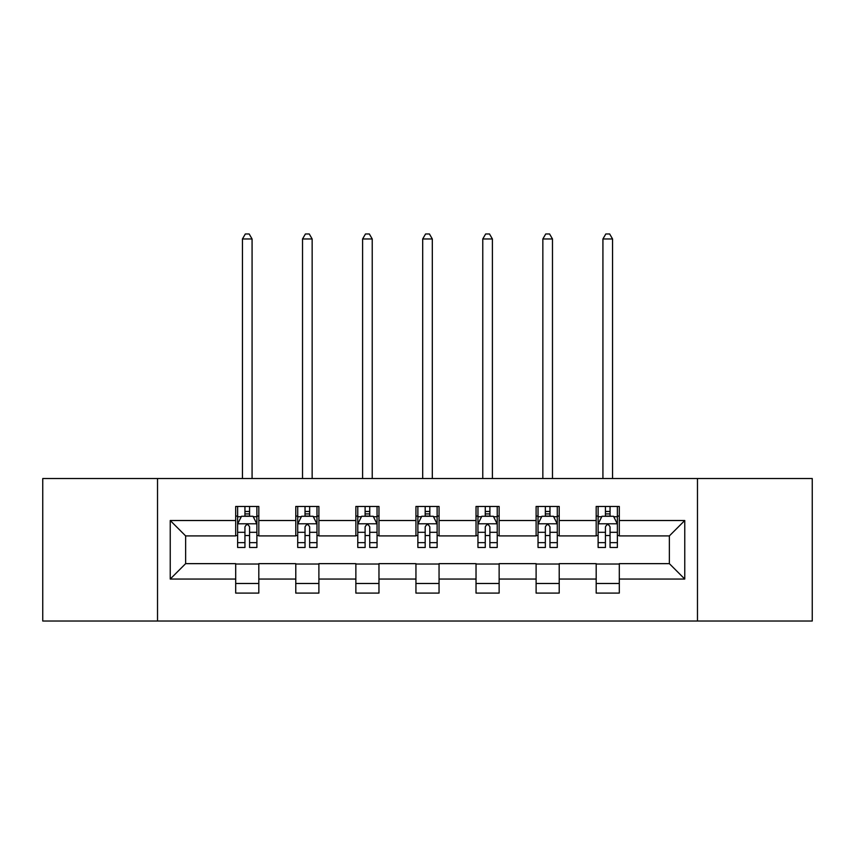 <?xml version="1.0" encoding="UTF-8"?>
<svg xmlns="http://www.w3.org/2000/svg" width="855" height="855" viewBox="0 0 855 855"><rect width="100%" height="100%" fill="white"/><g stroke="black" fill="none" stroke-linecap="round" stroke-linejoin="round"><path stroke-width="1.28" d="M697.477 621.029L812.25 621.029L812.25 478.533L697.477 478.533L697.477 621.029L157.523 621.029L157.523 478.533L42.75 478.533L42.75 621.029L157.523 621.029M697.477 478.533L157.523 478.533M619.298 520.513L619.298 506.449L596.192 506.449L596.192 520.513L559.213 520.513L559.213 506.449L536.106 506.449L536.106 520.513L499.138 520.513L499.138 506.449L476.032 506.449L476.032 520.513L439.053 520.513L439.053 506.449L415.947 506.449L415.947 520.513L378.968 520.513L378.968 506.449L355.862 506.449L355.862 520.513L318.894 520.513L318.894 506.449L295.787 506.449L295.787 520.513L258.809 520.513L258.809 506.449L235.702 506.449L235.702 520.513L170.231 520.513L170.231 579.049L185.631 563.648L235.702 563.648L235.702 593.103L258.809 593.103L258.809 563.648L295.787 563.648L295.787 593.103L318.894 593.103L318.894 563.648L355.862 563.648L355.862 593.103L378.968 593.103L378.968 563.648L415.947 563.648L415.947 593.103L439.053 593.103L439.053 563.648L476.032 563.648L476.032 593.103L499.138 593.103L499.138 563.648L536.106 563.648L536.106 593.103L559.213 593.103L559.213 563.648L596.192 563.648L596.192 593.103L619.298 593.103L619.298 563.648L669.369 563.648L669.369 535.914L619.298 535.914L619.298 520.513L684.77 520.513L684.77 579.049L619.298 579.049M596.192 579.049L559.213 579.049M536.106 579.049L499.138 579.049M476.032 579.049L439.053 579.049M415.947 579.049L378.968 579.049M355.862 579.049L318.894 579.049M295.787 579.049L258.809 579.049M235.702 579.049L170.231 579.049M596.192 520.513L596.192 535.914L559.213 535.914L559.213 520.513M536.106 520.513L536.106 535.914L499.138 535.914L499.138 520.513M476.032 520.513L476.032 535.914L439.053 535.914L439.053 520.513M415.947 520.513L415.947 535.914L378.968 535.914L378.968 520.513M355.862 520.513L355.862 535.914L318.894 535.914L318.894 520.513M295.787 520.513L295.787 535.914L258.809 535.914L258.809 520.513M235.702 520.513L235.702 535.914L185.631 535.914L170.231 520.513M185.631 535.914L185.631 563.648M684.77 579.049L669.369 563.648M669.369 535.914L684.77 520.513M235.702 516.078L237.626 516.078M244.947 516.078L249.564 516.078M256.885 516.078L258.809 516.078M235.702 535.529L237.626 535.529M244.947 535.529L249.564 535.529M256.885 535.529L258.809 535.529M235.702 564.033L258.809 564.033M235.702 583.484L258.809 583.484M295.787 564.033L318.894 564.033M295.787 583.484L318.894 583.484M295.787 516.078L297.711 516.078M305.032 516.078L309.649 516.078M316.97 516.078L318.894 516.078M295.787 535.529L297.711 535.529M305.032 535.529L309.649 535.529M316.97 535.529L318.894 535.529M355.862 564.033L378.968 564.033M355.862 583.484L378.968 583.484M355.862 516.078L357.785 516.078M365.106 516.078L369.734 516.078M377.044 516.078L378.968 516.078M355.862 535.529L357.785 535.529M365.106 535.529L369.734 535.529M377.044 535.529L378.968 535.529M415.947 564.033L439.053 564.033M415.947 583.484L439.053 583.484M415.947 516.078L417.871 516.078M425.192 516.078L429.809 516.078M437.129 516.078L439.053 516.078M415.947 535.529L417.871 535.529M425.192 535.529L429.809 535.529M437.129 535.529L439.053 535.529M476.032 564.033L499.138 564.033M476.032 583.484L499.138 583.484M476.032 516.078L477.956 516.078M485.266 516.078L489.894 516.078M497.215 516.078L499.138 516.078M476.032 535.529L477.956 535.529M485.266 535.529L489.894 535.529M497.215 535.529L499.138 535.529M536.106 564.033L559.213 564.033M536.106 583.484L559.213 583.484M536.106 516.078L538.03 516.078M545.351 516.078L549.968 516.078M557.289 516.078L559.213 516.078M536.106 535.529L538.03 535.529M545.351 535.529L549.968 535.529M557.289 535.529L559.213 535.529M596.192 564.033L619.298 564.033M596.192 583.484L619.298 583.484M596.192 516.078L598.115 516.078M605.436 516.078L610.053 516.078M617.374 516.078L619.298 516.078M596.192 535.529L598.115 535.529M605.436 535.529L610.053 535.529M617.374 535.529L619.298 535.529M249.564 511.461L244.947 511.461M256.885 542.636L249.564 542.636L249.564 547.467L256.885 547.467L256.885 523.976L253.037 516.27L241.484 516.27L237.626 523.976L237.626 547.467L244.947 547.467L244.947 542.636L237.626 542.636M237.626 523.976L237.626 506.449M256.885 523.976L256.885 506.449M244.947 516.27L244.947 506.449M249.564 506.449L249.564 516.27M249.564 542.636L249.564 526.862C248.025 523.901 246.486 523.901 244.947 526.862L244.947 542.636M252.075 478.533L252.075 238.973L242.446 238.973L242.446 478.533M242.446 238.973L245.332 233.971L249.179 233.971L252.075 238.973M309.649 511.461L305.032 511.461M316.97 542.636L309.649 542.636L309.649 547.467L316.97 547.467L316.97 523.976L313.112 516.27L301.559 516.27L297.711 523.976L297.711 547.467L305.032 547.467L305.032 542.636L297.711 542.636M297.711 523.976L297.711 506.449M316.97 523.976L316.97 506.449M305.032 516.27L305.032 506.449M309.649 506.449L309.649 516.27M309.649 542.636L309.649 526.862C308.11 523.901 306.571 523.901 305.032 526.862L305.032 542.636M312.15 478.533L312.15 238.973L302.52 238.973L302.52 478.533M302.52 238.973L305.417 233.971L309.264 233.971L312.15 238.973M369.734 511.461L365.106 511.461M377.044 542.636L369.734 542.636L369.734 547.467L377.044 547.467L377.044 523.976L373.197 516.27L361.644 516.27L357.785 523.976L357.785 547.467L365.106 547.467L365.106 542.636L357.785 542.636M357.785 523.976L357.785 506.449M377.044 523.976L377.044 506.449M365.106 516.27L365.106 506.449M369.734 506.449L369.734 516.27M369.734 542.636L369.734 526.862C368.195 523.901 366.656 523.901 365.106 526.862L365.106 542.636M372.235 478.533L372.235 238.973L362.606 238.973L362.606 478.533M362.606 238.973L365.491 233.971L369.349 233.971L372.235 238.973M429.809 511.461L425.192 511.461M437.129 542.636L429.809 542.636L429.809 547.467L437.129 547.467L437.129 523.976L433.282 516.27L421.718 516.27L417.871 523.976L417.871 547.467L425.192 547.467L425.192 542.636L417.871 542.636M417.871 523.976L417.871 506.449M437.129 523.976L437.129 506.449M425.192 516.27L425.192 506.449M429.809 506.449L429.809 516.27M429.809 542.636L429.809 526.862C428.27 523.901 426.731 523.901 425.192 526.862L425.192 542.636M432.309 478.533L432.309 238.973L422.691 238.973L422.691 478.533M422.691 238.973L425.576 233.971L429.424 233.971L432.309 238.973M489.894 511.461L485.266 511.461M497.215 542.636L489.894 542.636L489.894 547.467L497.215 547.467L497.215 523.976L493.356 516.27L481.803 516.27L477.956 523.976L477.956 547.467L485.266 547.467L485.266 542.636L477.956 542.636M477.956 523.976L477.956 506.449M497.215 523.976L497.215 506.449M485.266 516.27L485.266 506.449M489.894 506.449L489.894 516.27M489.894 542.636L489.894 526.862C488.355 523.901 486.816 523.901 485.266 526.862L485.266 542.636M492.395 478.533L492.395 238.973L482.765 238.973L482.765 478.533M482.765 238.973L485.651 233.971L489.509 233.971L492.395 238.973M549.968 511.461L545.351 511.461M557.289 542.636L549.968 542.636L549.968 547.467L557.289 547.467L557.289 523.976L553.442 516.27L541.888 516.27L538.03 523.976L538.03 547.467L545.351 547.467L545.351 542.636L538.03 542.636M538.03 523.976L538.03 506.449M557.289 523.976L557.289 506.449M545.351 516.27L545.351 506.449M549.968 506.449L549.968 516.27M549.968 542.636L549.968 526.862C548.44 523.901 546.89 523.901 545.351 526.862L545.351 542.636M552.48 478.533L552.48 238.973L542.85 238.973L542.85 478.533M542.85 238.973L545.736 233.971L549.583 233.971L552.48 238.973M610.053 511.461L605.436 511.461M617.374 542.636L610.053 542.636L610.053 547.467L617.374 547.467L617.374 523.976L613.516 516.27L601.963 516.27L598.115 523.976L598.115 547.467L605.436 547.467L605.436 542.636L598.115 542.636M598.115 523.976L598.115 506.449M617.374 523.976L617.374 506.449M605.436 516.27L605.436 506.449M610.053 506.449L610.053 516.27M610.053 542.636L610.053 526.862C608.514 523.901 606.975 523.901 605.436 526.862L605.436 542.636M612.554 478.533L612.554 238.973L602.925 238.973L602.925 478.533M602.925 238.973L605.821 233.971L609.668 233.971L612.554 238.973M256.789 523.784L237.722 523.784M237.626 516.741L241.249 516.741M253.262 516.741L256.885 516.741M244.947 532.312L237.626 532.312M256.885 532.312L249.564 532.312M249.564 513.908L244.947 513.908M316.874 523.784L297.807 523.784M297.711 516.741L301.334 516.741M313.347 516.741L316.97 516.741M305.032 532.312L297.711 532.312M316.97 532.312L309.649 532.312M309.649 513.908L305.032 513.908M376.948 523.784L357.882 523.784M357.785 516.741L361.409 516.741M373.432 516.741L377.044 516.741M365.106 532.312L357.785 532.312M377.044 532.312L369.734 532.312M369.734 513.908L365.106 513.908M437.033 523.784L417.967 523.784M417.871 516.741L421.494 516.741M433.506 516.741L437.129 516.741M425.192 532.312L417.871 532.312M437.129 532.312L429.809 532.312M429.809 513.908L425.192 513.908M497.118 523.784L478.052 523.784M477.956 516.741L481.568 516.741M493.591 516.741L497.215 516.741M485.266 532.312L477.956 532.312M497.215 532.312L489.894 532.312M489.894 513.908L485.266 513.908M557.193 523.784L538.126 523.784M538.03 516.741L541.653 516.741M553.666 516.741L557.289 516.741M545.351 532.312L538.03 532.312M557.289 532.312L549.968 532.312M549.968 513.908L545.351 513.908M617.278 523.784L598.211 523.784M598.115 516.741L601.738 516.741M613.751 516.741L617.374 516.741M605.436 532.312L598.115 532.312M617.374 532.312L610.053 532.312M610.053 513.908L605.436 513.908"/></g></svg>
